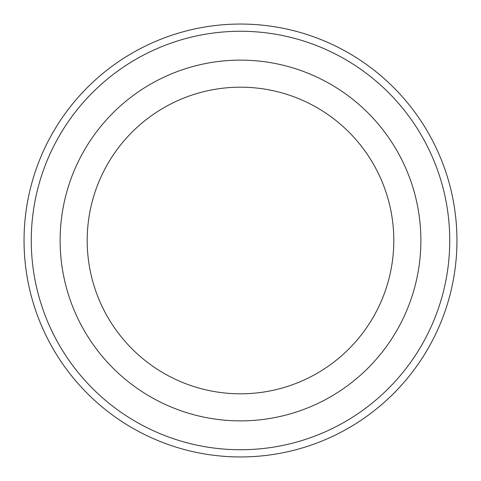 <?xml version="1.0" encoding="UTF-8"?>
<svg xmlns="http://www.w3.org/2000/svg" width="481" height="481" viewBox="0 0 481 481"><rect width="100%" height="100%" fill="white"/><g stroke="black" fill="none" stroke-linecap="round" stroke-linejoin="round"><path stroke-width="0.72" d="M31.265 240.5A209.235 209.235 0 0 0 345.117 421.705A209.235 209.235 0 0 0 345.117 59.295A209.235 209.235 0 0 0 31.265 240.5M393.807 240.5A153.307 153.307 0 0 1 163.847 373.268A153.307 153.307 0 0 1 163.847 107.732A153.307 153.307 0 0 1 393.807 240.5M420.875 240.5A180.375 180.375 0 0 1 150.312 396.711A180.375 180.375 0 0 1 150.312 84.289A180.375 180.375 0 0 1 420.875 240.5M456.95 240.5A216.45 216.45 0 0 0 240.5 24.05A216.45 216.45 0 0 0 24.05 240.5A216.45 216.45 0 0 0 240.5 456.95A216.45 216.45 0 0 0 456.95 240.5"/></g></svg>
